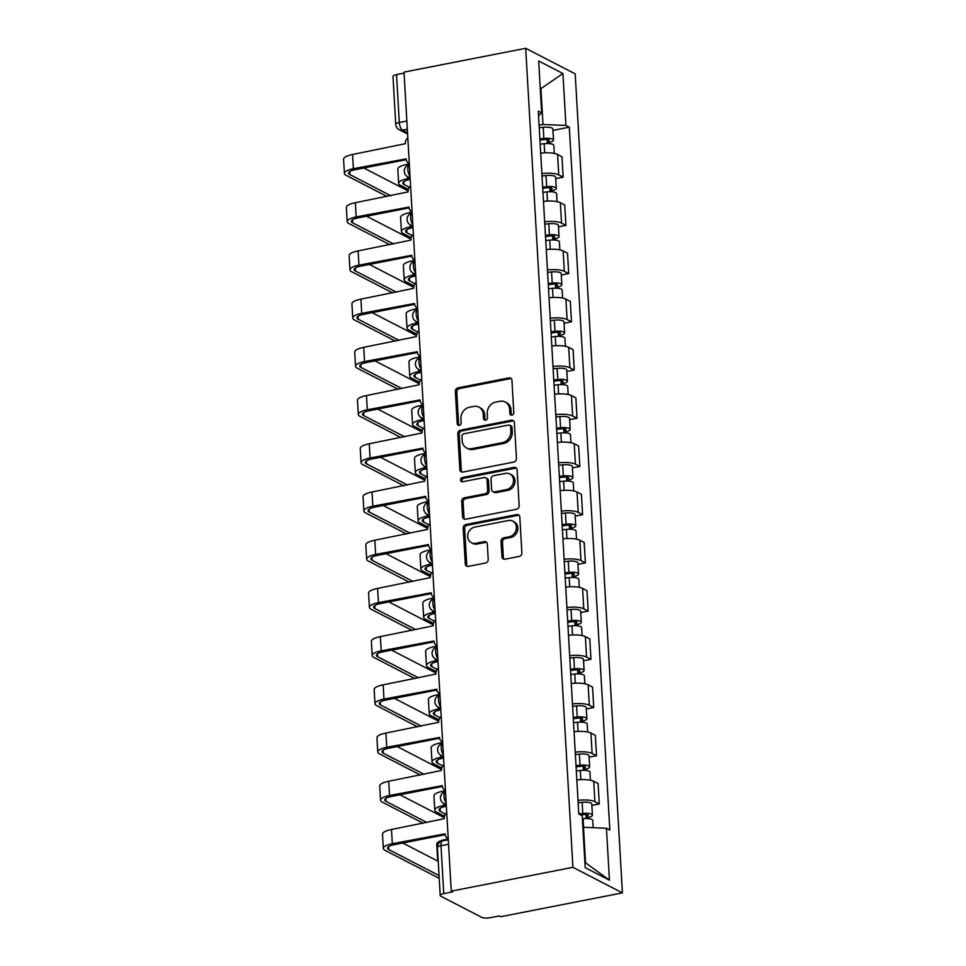 <?xml version="1.0" encoding="UTF-8"?>
<svg xmlns="http://www.w3.org/2000/svg" width="966" height="966" viewBox="0 0 966 966"><rect width="100%" height="100%" fill="white"/><g stroke="black" fill="none" stroke-linecap="round" stroke-linejoin="round"><path stroke-width="1.45" d="M511.944 415.114A2.222 1.92 -62.7 0 0 513.803 412.603L511.944 380.375A3.164 2.741 -62.7 0 0 508.937 377.887L458.005 387.861A3.164 2.741 -62.7 0 0 455.348 391.447L457.208 423.676A2.222 1.92 -62.7 0 0 461.168 422.903L460.927 418.737A10.143 8.766 -62.7 0 1 469.416 407.254L473.666 406.42A10.143 8.766 -62.7 0 1 478.882 407.121A10.143 8.766 -62.7 0 1 483.278 414.354L483.519 418.532A2.222 1.92 -62.7 0 0 487.48 417.759L487.238 413.581A10.143 8.766 -62.7 0 1 495.739 402.11L499.977 401.276A10.143 8.766 -62.7 0 1 505.194 401.965A10.143 8.766 -62.7 0 1 509.601 409.21L509.843 413.376A2.222 1.92 -62.7 0 0 511.944 415.114M501.934 556.742A3.164 2.741 -62.7 0 0 504.94 559.217L519.225 556.428A3.164 2.741 -62.7 0 0 521.881 552.842L519.817 517.039A3.164 2.741 -62.7 0 0 516.822 514.564L465.878 524.526A3.164 2.741 -62.7 0 0 463.221 528.112L465.286 563.915A3.164 2.741 -62.7 0 0 468.293 566.39L485.56 563.009A3.164 2.741 -62.7 0 0 488.216 559.423L487.323 544.112A3.164 2.741 -62.7 0 0 484.328 541.624L475.767 543.303A8.477 7.33 -62.7 0 1 471.408 542.723A8.477 7.33 -62.7 0 1 467.918 534.198A8.477 7.33 -62.7 0 1 474.825 527.074L508.358 520.505A8.477 7.33 -62.7 0 1 512.717 521.097A8.477 7.33 -62.7 0 1 516.194 529.61A8.477 7.33 -62.7 0 1 509.299 536.746L503.709 537.833A3.164 2.741 -62.7 0 0 501.052 541.419L501.934 556.742L503.383 557.491A3.164 2.741 -62.7 0 0 504.095 559.254M572.923 867.323L451.255 891.135L404.03 72.112L525.697 48.3L572.923 867.323L622.418 892.886L575.193 73.863L525.697 48.3M513.791 462.074A3.164 2.741 -62.7 0 0 516.448 458.488L514.383 422.697A3.164 2.741 -62.7 0 0 511.376 420.21L460.444 430.184A3.164 2.741 -62.7 0 0 457.787 433.77L459.852 469.561A3.164 2.741 -62.7 0 0 462.859 472.048L513.791 462.074M517.1 469.862L519.165 505.665A3.164 2.741 -62.7 0 1 516.508 509.251L465.576 519.213A3.164 2.741 -62.7 0 1 462.569 516.738L461.688 501.414A3.164 2.741 -62.7 0 1 464.344 497.828L484.992 493.783A3.164 2.741 -62.7 0 0 487.649 490.197L487.069 480.042A3.164 2.741 -62.7 0 0 484.063 477.554L462.557 481.768A2.222 1.92 -62.7 0 1 462.316 477.518L514.093 467.387A3.164 2.741 -62.7 0 1 517.1 469.862M451.255 891.135L452.704 891.872L443.756 893.622A6.46 1.835 176.7 0 0 440.206 895.482A6.46 1.835 176.7 0 0 440.882 896.243L481.72 917.338A6.46 1.835 176.7 0 0 490.378 917.7L499.313 915.949L500.75 916.698L622.418 892.886M406.855 121.028L399.296 122.501A6.46 1.835 -3.3 0 0 395.734 124.373L392.981 76.459A6.46 1.835 -3.3 0 1 396.543 74.599L399.296 122.501A6.46 2.681 78.9 0 0 402.544 130.181L407.531 132.753M404.09 73.126L396.543 74.599M541.878 173.578A14.852 4.226 -3.3 0 1 558.746 174.894L557.575 154.488A14.852 4.226 176.7 0 0 540.706 153.171M557.575 154.488L561.971 156.77L563.154 177.164L555.728 178.613M558.746 174.894L563.154 177.164M558.505 226.829L565.931 225.38L564.748 204.973L560.352 202.703A14.852 4.226 176.7 0 0 543.484 201.387M544.655 221.794A14.852 4.226 -3.3 0 1 561.524 223.11L565.931 225.38M561.282 275.044L568.708 273.595L567.537 253.189L563.13 250.919A14.852 4.226 176.7 0 0 546.261 249.602M547.432 270.009A14.852 4.226 -3.3 0 1 564.313 271.313L568.708 273.595M564.059 323.26L571.486 321.811L570.314 301.404L565.907 299.134A14.852 4.226 176.7 0 0 549.038 297.818M550.222 318.212A14.852 4.226 -3.3 0 1 567.09 319.529L571.486 321.811M566.849 371.475L574.275 370.014L573.092 349.62L568.696 347.349A14.852 4.226 176.7 0 0 551.827 346.033M552.999 366.428A14.852 4.226 -3.3 0 1 569.868 367.744L574.275 370.014M569.626 419.691L577.052 418.23L575.869 397.835L571.474 395.565A14.852 4.226 176.7 0 0 554.605 394.249M555.776 414.643A14.852 4.226 -3.3 0 1 572.645 415.96L577.052 418.23M572.403 467.906L579.829 466.445L578.658 446.05L574.251 443.78A14.852 4.226 176.7 0 0 557.382 442.464M558.553 462.859A14.852 4.226 -3.3 0 1 575.422 464.175L579.829 466.445M575.181 516.11L582.607 514.661L581.435 494.266L577.028 491.996A14.852 4.226 176.7 0 0 560.159 490.68M561.343 511.074A14.852 4.226 -3.3 0 1 578.211 512.391L582.607 514.661M577.97 564.325L585.384 562.876L584.213 542.481L579.817 540.211A14.852 4.226 176.7 0 0 562.937 538.895M564.12 559.29A14.852 4.226 -3.3 0 1 580.989 560.606L585.384 562.876M580.747 612.541L588.173 611.092L586.99 590.697L582.595 588.415A14.852 4.226 176.7 0 0 565.726 587.111M566.897 607.505A14.852 4.226 -3.3 0 1 583.766 608.822L588.173 611.092M583.524 660.756L590.951 659.307L589.779 638.912L585.372 636.63A14.852 4.226 176.7 0 0 568.503 635.314M569.674 655.721A14.852 4.226 -3.3 0 1 586.543 657.037L590.951 659.307M586.302 708.972L593.728 707.523L592.556 687.116L588.149 684.846A14.852 4.226 176.7 0 0 571.28 683.53M572.464 703.936A14.852 4.226 -3.3 0 1 589.332 705.252L593.728 707.523M589.091 757.187L596.505 755.738L595.334 735.331L590.926 733.061A14.852 4.226 176.7 0 0 574.058 731.745M575.241 752.152A14.852 4.226 -3.3 0 1 592.11 753.456L596.505 755.738M591.868 805.403L599.294 803.953L598.111 783.547L593.716 781.277A14.852 4.226 176.7 0 0 576.847 779.96M578.018 800.355A14.852 4.226 -3.3 0 1 594.887 801.671L599.294 803.953M539.088 125.254L542.989 124.493L540.936 88.944L540.272 88.594M540.296 89.065L562.924 73.525L565.919 125.447L542.989 124.493M538.545 115.775L541.672 112.925L538.678 61.003L562.924 73.525M584.889 862.505L585.565 862.843L583.512 827.307L606.443 828.26L609.836 830.011L569.312 127.198L565.919 125.447M606.443 828.26L609.437 880.183L585.191 867.661L582.196 815.739L578.803 813.988L538.279 111.175L541.672 112.925M583.512 827.307L582.872 827.427M552.95 130.398L569.312 127.198M585.565 862.843L609.437 880.183M511.618 415.151A2.222 1.92 -62.7 0 1 511.28 414.124L511.038 409.958A10.143 8.766 -62.7 0 0 506.643 402.713L505.194 401.965M478.882 407.121L480.319 407.869A10.143 8.766 -62.7 0 1 484.727 415.102L484.968 419.28A2.222 1.92 -62.7 0 0 485.306 420.307M511.219 378.612A3.164 2.741 -62.7 0 0 510.374 378.636L459.442 388.61A3.164 2.741 -62.7 0 0 456.785 392.196L458.645 424.424A2.222 1.92 -62.7 0 0 458.983 425.451M513.658 420.935A3.164 2.741 -62.7 0 0 512.825 420.959L461.881 430.921A3.164 2.741 -62.7 0 0 459.224 434.507L461.289 470.309A3.164 2.741 -62.7 0 0 462.014 472.072M510.616 426.803A2.222 1.92 -62.7 0 0 508.514 425.064L463.801 433.819A2.222 1.92 -62.7 0 0 461.941 436.33L462.195 440.725A10.143 8.766 -62.7 0 0 466.59 447.97A10.143 8.766 -62.7 0 0 471.806 448.659L502.368 442.682A10.143 8.766 -62.7 0 0 510.869 431.198L510.616 426.803L512.052 427.552A2.222 1.92 -62.7 0 0 511.086 425.97L509.65 425.221M466.59 447.97L468.039 448.707A10.143 8.766 -62.7 0 0 473.255 449.407L471.806 448.659M512.052 427.552L512.306 431.947A10.143 8.766 -62.7 0 1 503.817 443.43L473.255 449.407M485.693 477.772L487.13 478.52A3.164 2.741 -62.7 0 1 488.506 480.778L489.098 490.945A3.164 2.741 -62.7 0 1 486.441 494.532L465.781 498.577A3.164 2.741 -62.7 0 0 463.125 502.163L464.006 517.486A3.164 2.741 -62.7 0 0 464.731 519.249M516.387 468.099A3.164 2.741 -62.7 0 0 515.542 468.136L463.752 478.267A2.222 1.92 -62.7 0 0 462.231 481.805M506.438 489.593A8.477 7.33 -62.7 0 0 513.332 482.469A8.477 7.33 -62.7 0 0 509.855 473.944A8.477 7.33 -62.7 0 0 505.496 473.364L493.686 475.67A3.164 2.741 -62.7 0 0 491.03 479.269L491.609 489.424A3.164 2.741 -62.7 0 0 494.616 491.911L506.438 489.593L507.875 490.342A8.477 7.33 -62.7 0 0 514.781 483.205A8.477 7.33 -62.7 0 0 511.304 474.692L509.855 473.944M492.986 491.694L494.435 492.431A3.164 2.741 -62.7 0 0 496.065 492.648L494.616 491.911M507.875 490.342L496.065 492.648M512.717 521.097L514.166 521.833A8.477 7.33 -62.7 0 1 517.643 530.358A8.477 7.33 -62.7 0 1 510.736 537.482L505.146 538.581A3.164 2.741 -62.7 0 0 502.489 542.168L503.383 557.491M471.408 542.723L472.845 543.46A8.477 7.33 -62.7 0 0 477.204 544.051L475.767 543.303M486.61 542.349A3.164 2.741 -62.7 0 0 485.765 542.373L477.204 544.051M519.104 515.276A3.164 2.741 -62.7 0 0 518.259 515.301L467.327 525.275A3.164 2.741 -62.7 0 0 464.67 528.861L466.735 564.663A3.164 2.741 -62.7 0 0 467.447 566.426M540.175 144.127L544.172 143.692A8.078 2.294 -3.3 0 1 553.808 145.395L554.267 153.425M539.946 140.082L544.691 139.563A3.876 1.099 -3.3 0 1 549.316 140.384A3.876 1.099 -3.3 0 1 547.179 141.495L547.299 143.523M409.33 163.942L406.807 164.437A16.301 4.637 176.7 0 0 397.811 169.135L398.632 183.359A16.301 4.637 176.7 0 0 400.359 185.267L408.401 189.421M410.152 178.155L407.628 178.65A16.301 4.637 176.7 0 0 398.632 183.359M539.873 138.875L543.858 138.44A8.078 2.294 -3.3 0 1 553.506 140.142A8.078 2.294 -3.3 0 1 549.05 142.473L549.123 143.596M539.233 127.754L543.218 127.307A8.078 2.294 -3.3 0 1 552.866 129.009L553.506 140.142M409.463 187.295L404.102 184.53A12.111 3.441 -3.3 0 1 402.822 183.117A12.111 3.441 -3.3 0 1 409.499 179.616L410.224 179.483M547.07 139.515L547.179 141.495L549.05 142.473M407.821 137.836A6.46 5.579 -62.7 0 0 405.309 143.705L352.578 154.488A16.301 4.637 176.7 0 0 343.582 159.197L344.403 173.409A16.301 4.637 176.7 0 0 346.118 175.317L387.112 196.496M390.856 195.76L349.873 174.592A12.111 3.441 -3.3 0 1 348.593 173.168A12.111 3.441 -3.3 0 1 355.271 169.678L406.288 159.692M408.98 163.459L409.306 163.628A6.46 5.579 -62.7 0 1 408.98 163.459A6.46 5.579 -62.7 0 1 406.179 158.847L353.399 168.712A16.301 4.637 176.7 0 0 344.403 173.409M408.111 190.87L363.832 167.999M542.964 192.343L546.949 191.908A8.078 2.294 -3.3 0 1 556.585 193.611L557.056 201.64M542.723 188.298L547.468 187.778A3.876 1.099 -3.3 0 1 552.093 188.599A3.876 1.099 -3.3 0 1 549.956 189.71L550.077 191.739M412.108 212.158L409.584 212.653A16.301 4.637 176.7 0 0 400.6 217.35L401.409 231.562A16.301 4.637 176.7 0 0 403.136 233.482L411.178 237.636M412.929 226.37L410.405 226.865A16.301 4.637 176.7 0 0 401.409 231.562M542.663 187.09L546.647 186.655A8.078 2.294 -3.3 0 1 556.283 188.358A8.078 2.294 -3.3 0 1 551.84 190.676L551.9 191.811M542.011 175.957L546.007 175.522A8.078 2.294 -3.3 0 1 555.643 177.225L556.283 188.358M412.24 235.511L406.879 232.746A12.111 3.441 -3.3 0 1 405.611 231.321A12.111 3.441 -3.3 0 1 412.277 227.831L413.001 227.698M549.847 187.73L549.956 189.71L551.84 190.676M545.742 240.558L549.726 240.123A8.078 2.294 -3.3 0 1 559.374 241.826L559.833 249.856M545.512 236.513L550.246 235.994A3.876 1.099 -3.3 0 1 554.87 236.815A3.876 1.099 -3.3 0 1 552.745 237.926L552.854 239.954M414.885 260.373L412.361 260.868A16.301 4.637 176.7 0 0 403.377 265.565L404.199 279.778A16.301 4.637 176.7 0 0 405.913 281.698L413.967 285.851M415.706 274.586L413.182 275.081A16.301 4.637 176.7 0 0 404.199 279.778M545.44 235.306L549.425 234.859A8.078 2.294 -3.3 0 1 559.06 236.573A8.078 2.294 -3.3 0 1 554.617 238.892L554.677 240.027M544.8 224.172L548.785 223.738A8.078 2.294 -3.3 0 1 558.42 225.44L559.06 236.573M415.018 283.726L409.669 280.961A12.111 3.441 -3.3 0 1 408.389 279.536A12.111 3.441 -3.3 0 1 415.066 276.047L415.778 275.914M552.624 235.946L552.745 237.926L554.617 238.892M410.598 186.052A6.46 5.579 -62.7 0 0 408.087 191.92L355.355 202.703A16.301 4.637 176.7 0 0 346.359 207.412L347.18 221.625A16.301 4.637 176.7 0 0 348.907 223.532L389.89 244.712M393.645 243.975L352.65 222.808A12.111 3.441 -3.3 0 1 351.37 221.383A12.111 3.441 -3.3 0 1 358.048 217.893L409.065 207.907M412.084 211.82A6.46 5.579 -62.7 0 1 411.757 211.675A6.46 5.579 -62.7 0 1 408.956 207.062L356.176 216.927A16.301 4.637 176.7 0 0 347.18 221.625M410.888 239.085L366.609 216.215M413.376 234.267A6.46 5.579 -62.7 0 0 410.864 240.136L358.132 250.919A16.301 4.637 176.7 0 0 349.149 255.628L349.958 269.84A16.301 4.637 176.7 0 0 351.684 271.748L392.667 292.915M396.422 292.191L355.428 271.011A12.111 3.441 -3.3 0 1 354.148 269.599A12.111 3.441 -3.3 0 1 360.825 266.109L411.842 256.123M414.547 259.89L414.873 260.059A6.46 5.579 -62.7 0 1 414.547 259.89A6.46 5.579 -62.7 0 1 411.745 255.278L358.954 265.143A16.301 4.637 176.7 0 0 349.958 269.84M413.665 287.3L369.386 264.43M548.519 288.774L552.504 288.327A8.078 2.294 -3.3 0 1 562.152 290.041L562.61 298.071M548.29 284.728L553.023 284.209A3.876 1.099 -3.3 0 1 557.66 285.018A3.876 1.099 -3.3 0 1 555.522 286.141L555.631 288.17M417.662 308.589L415.151 309.072A16.301 4.637 176.7 0 0 406.155 313.781L406.976 327.993A16.301 4.637 176.7 0 0 408.69 329.901L416.744 334.067M418.483 322.801L415.972 323.296A16.301 4.637 176.7 0 0 406.976 327.993M548.217 283.521L552.202 283.074A8.078 2.294 -3.3 0 1 561.85 284.777A8.078 2.294 -3.3 0 1 557.394 287.107L557.454 288.23M547.577 272.388L551.562 271.953A8.078 2.294 -3.3 0 1 561.21 273.656L561.85 284.777M417.807 331.942L412.446 329.177A12.111 3.441 -3.3 0 1 411.166 327.752A12.111 3.441 -3.3 0 1 417.843 324.262L418.568 324.117M555.402 284.161L555.522 286.141L557.394 287.107M551.296 336.989L555.281 336.542A8.078 2.294 -3.3 0 1 564.929 338.257L565.388 346.287M551.067 332.944L555.812 332.425A3.876 1.099 -3.3 0 1 560.437 333.234A3.876 1.099 -3.3 0 1 558.3 334.357L558.42 336.373M420.452 356.804L417.928 357.287A16.301 4.637 176.7 0 0 408.932 361.996L409.753 376.209A16.301 4.637 176.7 0 0 411.48 378.117L419.522 382.282M421.261 371.016L418.749 371.512A16.301 4.637 176.7 0 0 409.753 376.209M550.994 331.736L554.979 331.29A8.078 2.294 -3.3 0 1 564.627 332.992A8.078 2.294 -3.3 0 1 560.171 335.323L560.244 336.446M550.354 320.603L554.339 320.169A8.078 2.294 -3.3 0 1 563.987 321.871L564.627 332.992M420.584 380.157L415.223 377.392A12.111 3.441 -3.3 0 1 413.943 375.967A12.111 3.441 -3.3 0 1 420.621 372.478L421.345 372.333M558.179 332.376L558.3 334.357L560.171 335.323M554.086 385.205L558.07 384.758A8.078 2.294 -3.3 0 1 567.706 386.46L568.177 394.502M553.844 381.159L558.59 380.64A3.876 1.099 -3.3 0 1 563.214 381.449A3.876 1.099 -3.3 0 1 561.077 382.572L561.198 384.589M423.229 405.008L420.705 405.503A16.301 4.637 176.7 0 0 411.721 410.212L412.53 424.424A16.301 4.637 176.7 0 0 414.257 426.332L422.299 430.498M424.05 419.232L421.526 419.727A16.301 4.637 176.7 0 0 412.53 424.424M553.772 379.952L557.768 379.505A8.078 2.294 -3.3 0 1 567.404 381.208A8.078 2.294 -3.3 0 1 562.961 383.538L563.021 384.661M553.132 368.819L557.116 368.384A8.078 2.294 -3.3 0 1 566.764 370.087L567.404 381.208M423.362 428.373L418 425.608A12.111 3.441 -3.3 0 1 416.72 424.183A12.111 3.441 -3.3 0 1 423.398 420.693L424.122 420.548M560.968 380.592L561.077 382.572L562.961 383.538M416.165 282.483A6.46 5.579 -62.7 0 0 413.641 288.351L360.91 299.134A16.301 4.637 176.7 0 0 351.926 303.831L352.747 318.055A16.301 4.637 176.7 0 0 354.462 319.963L395.456 341.131M399.2 340.406L358.205 319.227A12.111 3.441 -3.3 0 1 356.937 317.814A12.111 3.441 -3.3 0 1 363.614 314.324L414.619 304.338M417.324 308.106L417.65 308.275A6.46 5.579 -62.7 0 1 417.324 308.106A6.46 5.579 -62.7 0 1 414.523 303.493L361.731 313.346A16.301 4.637 176.7 0 0 352.747 318.055M416.443 335.516L372.164 312.646M418.942 330.698A6.46 5.579 -62.7 0 0 416.431 336.566L363.699 347.349A16.301 4.637 176.7 0 0 354.703 352.047L355.524 366.271A16.301 4.637 176.7 0 0 357.239 368.179L398.233 389.346M401.977 388.61L360.994 367.442A12.111 3.441 -3.3 0 1 359.714 366.029A12.111 3.441 -3.3 0 1 366.392 362.54L417.409 352.554M420.101 356.309L420.427 356.478A6.46 5.579 -62.7 0 1 420.101 356.309A6.46 5.579 -62.7 0 1 417.3 351.709L364.52 361.562A16.301 4.637 176.7 0 0 355.524 366.271M419.232 383.731L374.953 360.861M421.719 378.913A6.46 5.579 -62.7 0 0 419.208 384.77L366.476 395.565A16.301 4.637 176.7 0 0 357.48 400.262L358.301 414.486A16.301 4.637 176.7 0 0 360.028 416.394L401.011 437.562M404.754 436.825L363.771 415.658A12.111 3.441 -3.3 0 1 362.491 414.245A12.111 3.441 -3.3 0 1 369.169 410.743L420.186 400.769M422.879 404.525L423.205 404.694A6.46 5.579 -62.7 0 1 422.879 404.525A6.46 5.579 -62.7 0 1 420.077 399.924L367.297 409.777A16.301 4.637 176.7 0 0 358.301 414.486M422.009 431.947L377.73 409.077M556.863 433.42L560.848 432.973A8.078 2.294 -3.3 0 1 570.483 434.676L570.954 442.718M556.621 429.375L561.367 428.844A3.876 1.099 -3.3 0 1 565.991 429.665A3.876 1.099 -3.3 0 1 563.854 430.788L563.975 432.804M426.006 453.223L423.482 453.718A16.301 4.637 176.7 0 0 414.499 458.427L415.32 472.64A16.301 4.637 176.7 0 0 417.034 474.548L425.088 478.701M426.827 467.447L424.303 467.942A16.301 4.637 176.7 0 0 415.32 472.64M556.561 428.155L560.546 427.721A8.078 2.294 -3.3 0 1 570.182 429.423A8.078 2.294 -3.3 0 1 565.738 431.754L565.798 432.877M555.921 417.034L559.906 416.6A8.078 2.294 -3.3 0 1 569.542 418.302L570.182 429.423M426.139 476.588L420.778 473.811A12.111 3.441 -3.3 0 1 419.51 472.398A12.111 3.441 -3.3 0 1 426.187 468.908L426.9 468.764M563.746 428.807L563.854 430.788L565.738 431.754M424.497 427.129A6.46 5.579 -62.7 0 0 421.985 432.985L369.254 443.78A16.301 4.637 176.7 0 0 360.258 448.478L361.079 462.702A16.301 4.637 176.7 0 0 362.805 464.61L403.788 485.777M407.543 485.041L366.549 463.873A12.111 3.441 -3.3 0 1 365.269 462.46A12.111 3.441 -3.3 0 1 371.946 458.959L422.963 448.985M425.982 452.897A6.46 5.579 -62.7 0 1 425.668 452.74A6.46 5.579 -62.7 0 1 422.854 448.139L370.075 457.993A16.301 4.637 176.7 0 0 361.079 462.702M424.786 480.162L380.507 457.292M559.64 481.623L563.625 481.189A8.078 2.294 -3.3 0 1 573.273 482.891L573.732 490.921M559.411 477.59L564.144 477.059A3.876 1.099 -3.3 0 1 568.781 477.88A3.876 1.099 -3.3 0 1 566.644 479.003L566.752 481.02M428.783 501.439L426.272 501.934A16.301 4.637 176.7 0 0 417.276 506.643L418.097 520.855A16.301 4.637 176.7 0 0 419.812 522.763L427.866 526.917M429.604 515.663L427.093 516.146A16.301 4.637 176.7 0 0 418.097 520.855M559.338 476.371L563.323 475.936A8.078 2.294 -3.3 0 1 572.971 477.639A8.078 2.294 -3.3 0 1 568.515 479.969L568.576 481.092M558.698 465.25L562.683 464.815A8.078 2.294 -3.3 0 1 572.331 466.518L572.971 477.639M428.928 524.804L423.567 522.026A12.111 3.441 -3.3 0 1 422.287 520.614A12.111 3.441 -3.3 0 1 428.964 517.124L429.677 516.979M566.523 477.023L566.644 479.003L568.515 479.969M427.286 475.332A6.46 5.579 -62.7 0 0 424.762 481.201L372.031 491.996A16.301 4.637 176.7 0 0 363.047 496.693L363.868 510.905A16.301 4.637 176.7 0 0 365.583 512.825L406.577 533.993M410.321 533.256L369.326 512.089A12.111 3.441 -3.3 0 1 368.058 510.664A12.111 3.441 -3.3 0 1 374.736 507.174L425.74 497.2M428.445 500.956L428.771 501.125A6.46 5.579 -62.7 0 1 428.445 500.956A6.46 5.579 -62.7 0 1 425.644 496.343L372.852 506.208A16.301 4.637 176.7 0 0 363.868 510.905M427.564 528.378L383.285 505.508M562.417 529.839L566.402 529.404A8.078 2.294 -3.3 0 1 576.05 531.107L576.509 539.137M562.188 525.794L566.933 525.275A3.876 1.099 -3.3 0 1 571.558 526.096A3.876 1.099 -3.3 0 1 569.421 527.219L569.542 529.235M431.573 549.654L429.049 550.149A16.301 4.637 176.7 0 0 420.053 554.846L420.874 569.071A16.301 4.637 176.7 0 0 422.601 570.978L430.643 575.132M432.382 563.878L429.87 564.361A16.301 4.637 176.7 0 0 420.874 569.071M562.115 524.586L566.1 524.152A8.078 2.294 -3.3 0 1 575.748 525.854A8.078 2.294 -3.3 0 1 571.292 528.185L571.365 529.308M561.475 513.465L565.46 513.018A8.078 2.294 -3.3 0 1 575.108 514.733L575.748 525.854M431.705 573.019L426.344 570.242A12.111 3.441 -3.3 0 1 425.064 568.829A12.111 3.441 -3.3 0 1 431.742 565.339L432.466 565.195M569.3 525.226L569.421 527.219L571.292 528.185M430.063 523.548A6.46 5.579 -62.7 0 0 427.552 529.416L374.82 540.211A16.301 4.637 176.7 0 0 365.824 544.909L366.645 559.121A16.301 4.637 176.7 0 0 368.36 561.041L409.355 582.208M413.098 581.472L372.115 560.304A12.111 3.441 -3.3 0 1 370.835 558.879A12.111 3.441 -3.3 0 1 377.513 555.39L428.53 545.404M431.222 549.171L431.548 549.34A6.46 5.579 -62.7 0 1 431.222 549.171A6.46 5.579 -62.7 0 1 428.421 544.558L375.629 554.424A16.301 4.637 176.7 0 0 366.645 559.121M430.353 576.593L386.062 553.723M565.195 578.054L569.191 577.62A8.078 2.294 -3.3 0 1 578.827 579.322L579.298 587.352M564.965 574.009L569.711 573.49A3.876 1.099 -3.3 0 1 574.335 574.311A3.876 1.099 -3.3 0 1 572.198 575.422L572.319 577.451M434.35 597.869L431.826 598.365A16.301 4.637 176.7 0 0 422.83 603.062L423.651 617.286A16.301 4.637 176.7 0 0 425.378 619.194L433.42 623.348M435.171 612.082L432.647 612.577A16.301 4.637 176.7 0 0 423.651 617.286M564.893 572.802L568.889 572.367A8.078 2.294 -3.3 0 1 578.525 574.07A8.078 2.294 -3.3 0 1 574.07 576.4L574.142 577.523M564.253 561.681L568.237 561.234A8.078 2.294 -3.3 0 1 577.885 562.937L578.525 574.07M434.483 621.223L429.121 618.457A12.111 3.441 -3.3 0 1 427.841 617.045A12.111 3.441 -3.3 0 1 434.519 613.543L435.243 613.41M572.089 573.442L572.198 575.422L574.07 576.4M432.84 571.763A6.46 5.579 -62.7 0 0 430.329 577.632L377.597 588.415A16.301 4.637 176.7 0 0 368.601 593.124L369.423 607.336A16.301 4.637 176.7 0 0 371.137 609.244L412.132 630.424M415.875 629.687L374.893 608.52A12.111 3.441 -3.3 0 1 373.613 607.095A12.111 3.441 -3.3 0 1 380.29 603.605L431.307 593.619M434 597.386L434.326 597.556A6.46 5.579 -62.7 0 1 434 597.386A6.46 5.579 -62.7 0 1 431.198 592.774L378.418 602.639A16.301 4.637 176.7 0 0 369.423 607.336M433.13 624.797L388.851 601.927M567.984 626.27L571.969 625.835A8.078 2.294 -3.3 0 1 581.604 627.538L582.075 635.568M567.742 622.225L572.488 621.706A3.876 1.099 -3.3 0 1 577.113 622.527A3.876 1.099 -3.3 0 1 574.975 623.638L575.096 625.666M437.127 646.085L434.603 646.58A16.301 4.637 176.7 0 0 425.62 651.277L426.441 665.502A16.301 4.637 176.7 0 0 428.155 667.409L436.209 671.563M437.948 660.297L435.425 660.792A16.301 4.637 176.7 0 0 426.441 665.502M567.682 621.017L571.667 620.583A8.078 2.294 -3.3 0 1 581.303 622.285A8.078 2.294 -3.3 0 1 576.859 624.616L576.919 625.739M567.03 609.896L571.027 609.449A8.078 2.294 -3.3 0 1 580.663 611.152L581.303 622.285M437.26 669.438L431.899 666.673A12.111 3.441 -3.3 0 1 430.631 665.26A12.111 3.441 -3.3 0 1 437.308 661.758L438.021 661.625M574.867 621.657L574.975 623.638L576.859 624.616M435.618 619.979A6.46 5.579 -62.7 0 0 433.106 625.847L380.375 636.63A16.301 4.637 176.7 0 0 371.379 641.339L372.2 655.552A16.301 4.637 176.7 0 0 373.927 657.46L414.909 678.639M418.664 677.903L377.67 656.735A12.111 3.441 -3.3 0 1 376.39 655.31A12.111 3.441 -3.3 0 1 383.067 651.821L434.084 641.835M436.777 645.602L437.103 645.771A6.46 5.579 -62.7 0 1 436.777 645.602A6.46 5.579 -62.7 0 1 433.975 640.989L381.196 650.855A16.301 4.637 176.7 0 0 372.2 655.552M435.908 673.012L391.628 650.142M570.761 674.485L574.746 674.051A8.078 2.294 -3.3 0 1 584.394 675.753L584.853 683.783M570.532 670.44L575.265 669.921A3.876 1.099 -3.3 0 1 579.902 670.742A3.876 1.099 -3.3 0 1 577.765 671.853L577.873 673.882M439.904 694.3L437.393 694.795A16.301 4.637 176.7 0 0 428.397 699.493L429.218 713.717A16.301 4.637 176.7 0 0 430.933 715.625L438.987 719.779M440.725 708.513L438.202 709.008A16.301 4.637 176.7 0 0 429.218 713.717M570.459 669.233L574.444 668.798A8.078 2.294 -3.3 0 1 584.092 670.501A8.078 2.294 -3.3 0 1 579.636 672.819L579.697 673.954M569.819 658.1L573.804 657.665A8.078 2.294 -3.3 0 1 583.44 659.367L584.092 670.501M440.049 717.653L434.688 714.888A12.111 3.441 -3.3 0 1 433.408 713.463A12.111 3.441 -3.3 0 1 440.085 709.974L440.798 709.841M577.644 669.873L577.765 671.853L579.636 672.819M438.407 668.194A6.46 5.579 -62.7 0 0 435.883 674.063L383.152 684.846A16.301 4.637 176.7 0 0 374.168 689.555L374.989 703.767A16.301 4.637 176.7 0 0 376.704 705.675L417.686 726.855M421.442 726.118L380.447 704.951A12.111 3.441 -3.3 0 1 379.179 703.526A12.111 3.441 -3.3 0 1 385.857 700.036L436.861 690.05M439.892 693.962A6.46 5.579 -62.7 0 1 439.566 693.817A6.46 5.579 -62.7 0 1 436.765 689.205L383.973 699.07A16.301 4.637 176.7 0 0 374.989 703.767M438.685 721.228L394.406 698.358M573.538 722.701L577.523 722.266A8.078 2.294 -3.3 0 1 587.171 723.969L587.63 731.999M573.309 718.656L578.042 718.136A3.876 1.099 -3.3 0 1 582.679 718.958A3.876 1.099 -3.3 0 1 580.542 720.068L580.651 722.097M442.682 742.516L440.17 743.011A16.301 4.637 176.7 0 0 431.174 747.708L431.995 761.92A16.301 4.637 176.7 0 0 433.71 763.84L441.764 767.994M443.503 756.728L440.991 757.223A16.301 4.637 176.7 0 0 431.995 761.92M573.236 717.448L577.221 717.001A8.078 2.294 -3.3 0 1 586.869 718.716A8.078 2.294 -3.3 0 1 582.413 721.034L582.486 722.17M572.596 706.315L576.581 705.88A8.078 2.294 -3.3 0 1 586.229 707.583L586.869 718.716M442.826 765.869L437.465 763.104A12.111 3.441 -3.3 0 1 436.185 761.679A12.111 3.441 -3.3 0 1 442.863 758.189L443.587 758.056M580.421 718.088L580.542 720.068L582.413 721.034M441.184 716.41A6.46 5.579 -62.7 0 0 438.673 722.278L385.929 733.061A16.301 4.637 176.7 0 0 376.945 737.77L377.766 751.983A16.301 4.637 176.7 0 0 379.481 753.891L420.476 775.058M424.219 774.334L383.236 753.154A12.111 3.441 -3.3 0 1 381.956 751.741A12.111 3.441 -3.3 0 1 388.634 748.252L439.651 738.265M442.343 742.033L442.67 742.202A6.46 5.579 -62.7 0 1 442.343 742.033A6.46 5.579 -62.7 0 1 439.542 737.42L386.75 747.286A16.301 4.637 176.7 0 0 377.766 751.983M441.474 769.443L397.183 746.573M576.316 770.916L580.312 770.47A8.078 2.294 -3.3 0 1 589.948 772.184L590.407 780.214M576.086 766.871L580.832 766.352A3.876 1.099 -3.3 0 1 585.456 767.173A3.876 1.099 -3.3 0 1 583.319 768.284L583.44 770.313M445.471 790.731L442.947 791.214A16.301 4.637 176.7 0 0 433.951 795.924L434.772 810.136A16.301 4.637 176.7 0 0 436.499 812.044L444.541 816.21M446.292 804.944L443.768 805.439A16.301 4.637 176.7 0 0 434.772 810.136M576.014 765.664L579.998 765.217A8.078 2.294 -3.3 0 1 589.646 766.919A8.078 2.294 -3.3 0 1 585.191 769.25L585.263 770.373M575.374 754.531L579.359 754.096A8.078 2.294 -3.3 0 1 589.006 755.798L589.646 766.919M445.604 814.084L440.242 811.319A12.111 3.441 -3.3 0 1 438.962 809.894A12.111 3.441 -3.3 0 1 445.64 806.405L446.364 806.26M583.21 766.304L583.319 768.284L585.191 769.25M443.962 764.625A6.46 5.579 -62.7 0 0 441.45 770.494L388.718 781.277A16.301 4.637 176.7 0 0 379.723 785.974L380.544 800.198A16.301 4.637 176.7 0 0 382.258 802.106L423.253 823.274M426.996 822.549L386.014 801.369A12.111 3.441 -3.3 0 1 384.734 799.957A12.111 3.441 -3.3 0 1 391.411 796.467L442.428 786.481M445.447 790.393A6.46 5.579 -62.7 0 1 445.121 790.248A6.46 5.579 -62.7 0 1 442.319 785.636L389.54 795.489A16.301 4.637 176.7 0 0 380.544 800.198M444.251 817.659L399.972 794.789M582.365 818.77L583.09 818.685A8.078 2.294 -3.3 0 1 592.726 820.4L593.148 827.705M580.566 814.893L583.609 814.567A3.876 1.099 -3.3 0 1 588.234 815.376A3.876 1.099 -3.3 0 1 586.096 816.499L586.217 818.516M448.248 838.947L445.724 839.43A16.301 4.637 176.7 0 0 436.741 844.139L437.55 858.351A16.301 4.637 176.7 0 0 438.129 859.462M578.803 813.879L582.788 813.432A8.078 2.294 -3.3 0 1 592.424 815.135A8.078 2.294 -3.3 0 1 587.98 817.465L588.04 818.588M578.151 802.746L582.148 802.311A8.078 2.294 -3.3 0 1 591.784 804.014L592.424 815.135M585.988 814.519L586.096 816.499L587.98 817.465M437.996 857.18A16.301 4.637 176.7 0 0 437.55 858.351M446.739 812.841A6.46 5.579 -62.7 0 0 444.227 818.709L391.496 829.492A16.301 4.637 176.7 0 0 382.5 834.189L383.321 848.414A16.301 4.637 176.7 0 0 385.048 850.322L439.204 878.299M439.047 875.546L388.791 849.585A12.111 3.441 -3.3 0 1 387.511 848.172A12.111 3.441 -3.3 0 1 394.188 844.682L445.205 834.696M447.898 838.464L448.224 838.621A6.46 5.579 -62.7 0 1 447.898 838.464A6.46 5.579 -62.7 0 1 445.097 833.851L392.317 843.704A16.301 4.637 176.7 0 0 383.321 848.414M438.226 861.334L402.75 843.004M407.326 129.239L402.544 130.181A6.46 5.579 -62.7 0 1 399.224 129.734L407.604 134.069M592.11 753.456L590.926 733.061M589.332 705.252L588.149 684.846M586.543 657.037L585.372 636.63M583.766 608.822L582.595 588.415M580.989 560.606L579.817 540.211M578.211 512.391L577.028 491.996M575.422 464.175L574.251 443.78M572.645 415.96L571.474 395.565M569.868 367.744L568.696 347.349M567.09 319.529L565.907 299.134M564.313 271.313L563.13 250.919M561.524 223.11L560.352 202.703M594.887 801.671L593.716 781.277M410.103 177.37A6.46 5.579 117.3 0 1 407.773 176.814A6.46 6.46 0 0 1 409.379 164.763A6.46 2.681 78.9 0 0 407.845 169.593A6.46 2.681 78.9 0 0 410.043 176.331M412.88 225.585A6.46 5.579 117.3 0 1 410.55 225.03A6.46 6.46 0 0 1 412.156 212.979A6.46 2.681 78.9 0 0 410.622 217.809A6.46 2.681 78.9 0 0 412.82 224.547M415.658 273.789A6.46 5.579 117.3 0 1 413.327 273.245A6.46 6.46 0 0 1 414.933 261.194A6.46 2.681 78.9 0 0 413.4 266.024A6.46 2.681 78.9 0 0 415.597 272.762M418.435 322.004A6.46 5.579 117.3 0 1 416.105 321.461A6.46 6.46 0 0 1 417.71 309.41A6.46 2.681 78.9 0 0 416.189 314.24A6.46 2.681 78.9 0 0 418.387 320.978M420.5 357.637A6.46 2.681 78.9 0 0 418.966 362.443A6.46 2.681 78.9 0 0 421.164 369.193M424.002 418.435A6.46 5.579 117.3 0 1 421.671 417.892A6.46 6.46 0 0 1 423.277 405.841A6.46 2.681 78.9 0 0 421.744 410.659A6.46 2.681 78.9 0 0 423.941 417.409M426.779 466.65A6.46 5.579 117.3 0 1 424.448 466.107A6.46 6.46 0 0 1 426.054 454.056A6.46 2.681 78.9 0 0 424.521 458.874A6.46 2.681 78.9 0 0 426.718 465.624M429.556 514.866A6.46 5.579 117.3 0 1 427.226 514.323A6.46 6.46 0 0 1 428.832 502.272A6.46 2.681 78.9 0 0 427.31 507.09A6.46 2.681 78.9 0 0 429.496 513.827M432.345 563.081A6.46 5.579 117.3 0 1 430.003 562.538A6.46 6.46 0 0 1 431.609 550.487A6.46 2.681 78.9 0 0 430.087 555.305A6.46 2.681 78.9 0 0 432.285 562.043M435.123 611.297A6.46 5.579 117.3 0 1 432.792 610.754A6.46 6.46 0 0 1 434.398 598.703A6.46 2.681 78.9 0 0 432.865 603.521A6.46 2.681 78.9 0 0 435.062 610.258M437.9 659.512A6.46 5.579 117.3 0 1 435.569 658.957A6.46 6.46 0 0 1 437.175 646.906A6.46 2.681 78.9 0 0 435.642 651.736A6.46 2.681 78.9 0 0 437.84 658.474M439.953 695.134A6.46 2.681 78.9 0 0 438.431 699.952A6.46 2.681 78.9 0 0 440.617 706.689M443.466 755.931A6.46 5.579 117.3 0 1 441.124 755.388A6.46 6.46 0 0 1 442.73 743.337A6.46 2.681 78.9 0 0 441.208 748.167A6.46 2.681 78.9 0 0 443.406 754.905M446.244 804.147A6.46 5.579 117.3 0 1 443.913 803.603A6.46 6.46 0 0 1 445.519 791.552A6.46 2.681 78.9 0 0 443.986 796.382A6.46 2.681 78.9 0 0 446.183 803.12M421.224 370.22A6.46 5.579 117.3 0 1 418.894 369.676L421.261 370.908M440.677 707.728A6.46 5.579 117.3 0 1 438.347 707.172L440.725 708.404M448.55 844.248L441.003 845.721L443.756 893.622M448.296 839.768L442.645 840.879A6.46 2.681 78.9 0 0 441.003 845.721A6.46 1.835 -3.3 0 0 437.441 847.58L440.206 895.482M511.038 409.958L509.601 409.21M484.968 419.28L483.519 418.532M484.727 415.102L483.278 414.354M458.645 424.424L457.208 423.676M456.785 392.196L455.348 391.447M459.442 388.61L458.005 387.861M510.374 378.636L508.937 377.887M511.28 414.124L509.843 413.376M461.289 470.309L459.852 469.561M459.224 434.507L457.787 433.77M461.881 430.921L460.444 430.184M512.825 420.959L511.376 420.21M503.817 443.43L502.368 442.682M512.306 431.947L510.869 431.198M464.006 517.486L462.569 516.738M463.125 502.163L461.688 501.414M465.781 498.577L464.344 497.828M486.441 494.532L484.992 493.783M489.098 490.945L487.649 490.197M488.506 480.778L487.069 480.042M463.752 478.267L462.316 477.518M515.542 468.136L514.093 467.387M502.489 542.168L501.052 541.419M505.146 538.581L503.709 537.833M510.736 537.482L509.299 536.746M485.765 542.373L484.328 541.624M466.735 564.663L465.286 563.915M464.67 528.861L463.221 528.112M467.327 525.275L465.878 524.526M518.259 515.301L516.822 514.564M544.172 143.692L544.691 152.845M406.807 164.437L406.891 165.886M407.507 176.681L407.628 178.65M543.218 127.307L543.858 138.44M403.933 181.56L404.102 184.53M353.399 168.712L352.578 154.488M349.873 174.592L349.704 171.61M546.949 191.908L547.468 201.049M409.584 212.653L409.669 214.102M410.296 224.897L410.405 226.865M546.007 175.522L546.647 186.655M406.71 229.775L406.879 232.746M549.726 240.123L550.258 249.264M412.361 260.868L412.446 262.317M413.074 273.112L413.182 275.081M548.785 223.738L549.425 234.859M409.487 277.991L409.669 280.961M356.176 216.927L355.355 202.703M352.65 222.808L352.481 219.825M358.954 265.143L358.132 250.919M355.428 271.011L355.259 268.041M552.504 288.327L553.035 297.48M415.151 309.072L415.235 310.533M415.851 321.328L415.972 323.296M551.562 271.953L552.202 283.074M412.277 326.194L412.446 329.177M555.281 336.542L555.812 345.695M417.928 357.287L418.012 358.748M418.628 369.543L418.749 371.512M554.339 320.169L554.979 331.29M415.054 374.41L415.223 377.392M558.07 384.758L558.59 393.911M420.705 405.503L420.79 406.964M421.418 417.747L421.526 419.727M557.116 368.384L557.768 379.505M417.831 422.625L418 425.608M361.731 313.346L360.91 299.134M358.205 319.227L358.036 316.256M364.52 361.562L363.699 347.349M360.994 367.442L360.825 364.472M367.297 409.777L366.476 395.565M363.771 415.658L363.602 412.687M560.848 432.973L561.379 442.126M423.482 453.718L423.567 455.179M424.195 465.962L424.303 467.942M559.906 416.6L560.546 427.721M420.608 470.84L420.778 473.811M370.075 457.993L369.254 443.78M366.549 463.873L366.38 460.903M563.625 481.189L564.156 490.342M426.272 501.934L426.356 503.395M426.972 514.178L427.093 516.146M562.683 464.815L563.323 475.936M423.386 519.056L423.567 522.026M372.852 506.208L372.031 491.996M369.326 512.089L369.157 509.118M566.402 529.404L566.933 538.557M429.049 550.149L429.133 551.61M429.749 562.393L429.87 564.361M565.46 513.018L566.1 524.152M426.175 567.271L426.344 570.242M375.629 554.424L374.82 540.211M372.115 560.304L371.934 557.334M569.191 577.62L569.711 586.773M431.826 598.365L431.911 599.814M432.539 610.609L432.647 612.577M568.237 561.234L568.889 572.367M428.952 615.487L429.121 618.457M378.418 602.639L377.597 588.415M374.893 608.52L374.723 605.537M571.969 625.835L572.5 634.988M434.603 646.58L434.688 648.029M435.316 658.824L435.425 660.792M571.027 609.449L571.667 620.583M431.73 663.702L431.899 666.673M381.196 650.855L380.375 636.63M377.67 656.735L377.501 653.753M574.746 674.051L575.277 683.191M437.393 694.795L437.465 696.245M438.093 707.04L438.202 709.008M573.804 657.665L574.444 668.798M434.507 711.918L434.688 714.888M383.973 699.07L383.152 684.846M380.447 704.951L380.278 701.968M577.523 722.266L578.054 731.407M440.17 743.011L440.255 744.46M440.87 755.255L440.991 757.223M576.581 705.88L577.221 717.001M437.296 760.133L437.465 763.104M386.75 747.286L385.929 733.061M383.236 753.154L383.055 750.184M580.312 770.47L580.832 779.622M442.947 791.214L443.032 792.675M443.648 803.471L443.768 805.439M579.359 754.096L579.998 765.217M440.073 808.337L440.242 811.319M389.54 795.489L388.718 781.277M386.014 801.369L385.845 798.399M583.09 818.685L583.585 827.307M445.724 839.43L445.773 840.263M582.148 802.311L582.788 813.432M392.317 843.704L391.496 829.492M388.791 849.585L388.622 846.614M407.773 176.814L410.139 178.046M410.55 225.03L412.917 226.261M413.327 273.245L415.694 274.477M416.105 321.461L418.483 322.692M420.5 357.625A6.46 6.46 0 0 0 418.894 369.676M421.671 417.892L424.038 419.111M424.448 466.107L426.815 467.327M427.226 514.323L429.604 515.542M430.003 562.538L432.382 563.758M432.792 610.754L435.159 611.973M435.569 658.957L437.936 660.189M439.953 695.122A6.46 6.46 0 0 0 438.347 707.172M441.124 755.388L443.503 756.62M443.913 803.603L446.28 804.835M442.645 840.879A6.46 6.46 0 0 0 437.441 847.58M395.734 124.373A6.46 6.46 0 0 0 399.224 129.734"/></g></svg>
